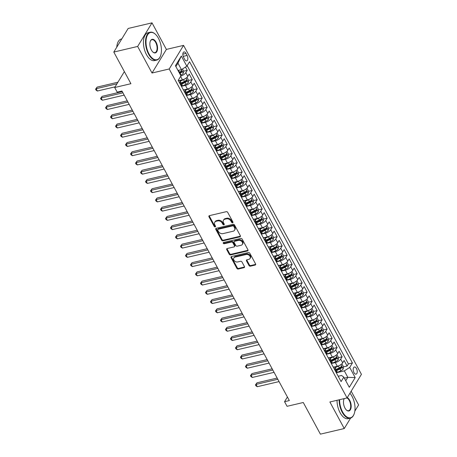 <?xml version="1.0" encoding="UTF-8"?>
<svg xmlns="http://www.w3.org/2000/svg" width="457" height="457" viewBox="0 0 457 457"><rect width="100%" height="100%" fill="white"/><g stroke="black" fill="none" stroke-linecap="round" stroke-linejoin="round"><path stroke-width="0.69" d="M232.607 222.793A0.788 0.594 -148.7 0 0 232.921 222.005L227.706 212.368A1.125 0.851 -148.7 0 0 226.284 211.682L209.42 215.647A1.125 0.851 -148.7 0 0 208.975 216.772L214.184 226.409A0.788 0.594 -148.7 0 0 215.493 226.101L214.819 224.855A3.599 2.725 -148.7 0 1 214.744 222.279A3.599 2.725 -148.7 0 1 216.247 221.245L217.652 220.92A3.599 2.725 -148.7 0 1 222.222 223.113L222.896 224.364A0.788 0.594 -148.7 0 0 224.21 224.056L223.53 222.805A3.599 2.725 -148.7 0 1 223.456 220.234A3.599 2.725 -148.7 0 1 224.958 219.2L226.364 218.869A3.599 2.725 -148.7 0 1 230.934 221.068L231.608 222.313A0.788 0.594 -148.7 0 0 232.607 222.793M356.46 368.536A3.662 1.891 76.8 0 0 354.381 367.011A3.662 1.891 76.8 0 0 353.975 372.621A3.662 1.891 76.8 0 0 356.054 374.146A3.662 1.891 76.8 0 0 356.46 368.536M248.985 265.483A1.125 0.851 -148.7 0 0 250.413 266.174L255.143 265.06A1.125 0.851 -148.7 0 0 255.589 263.935L249.802 253.229A1.125 0.851 -148.7 0 0 248.374 252.544L231.51 256.508A1.125 0.851 -148.7 0 0 231.065 257.634L236.852 268.339A1.125 0.851 -148.7 0 0 238.28 269.024L243.992 267.682A1.125 0.851 -148.7 0 0 244.444 266.551L241.964 261.97A1.125 0.851 -148.7 0 0 240.536 261.284L237.703 261.952A3.005 2.279 -148.7 0 1 234.441 260.867A3.005 2.279 -148.7 0 1 233.824 257.965A3.005 2.279 -148.7 0 1 235.081 257.097L246.18 254.492A3.005 2.279 -148.7 0 1 249.442 255.577A3.005 2.279 -148.7 0 1 250.059 258.479A3.005 2.279 -148.7 0 1 248.802 259.342L246.951 259.776A1.125 0.851 -148.7 0 0 246.506 260.907L248.985 265.483L249.373 264.849A1.125 0.851 -148.7 0 0 250.802 265.534L255.532 264.42A1.125 0.851 -148.7 0 0 255.709 264.357M137.654 46.448L152.021 73.017L166.382 49.419L152.015 22.85L137.654 46.448L113.799 52.058L130.913 83.705L114.69 87.521L117.186 92.143L121.956 91.017L289.332 400.572L284.562 401.697L287.059 406.313L303.282 402.503L320.397 434.15L344.252 428.54L350.616 418.081M152.021 73.017L169.199 68.978L347.069 397.938L329.885 401.977L344.252 428.54M239.891 236.852A1.125 0.851 -148.7 0 0 240.336 235.726L234.55 225.021A1.125 0.851 -148.7 0 0 233.121 224.336L216.264 228.3A1.125 0.851 -148.7 0 0 215.813 229.425L221.599 240.131A1.125 0.851 -148.7 0 0 223.027 240.816L239.891 236.852L240.279 236.212A1.125 0.851 -148.7 0 0 240.456 236.149M242.176 239.125L247.962 249.83A1.125 0.851 -148.7 0 1 247.517 250.956L230.654 254.92A1.125 0.851 -148.7 0 1 229.225 254.235L226.752 249.653A1.125 0.851 -148.7 0 1 227.198 248.522L234.035 246.917A1.125 0.851 -148.7 0 0 234.481 245.792L232.842 242.753A1.125 0.851 -148.7 0 0 231.413 242.067L224.29 243.741A0.788 0.594 -148.7 0 1 223.604 242.467L240.748 238.44A1.125 0.851 -148.7 0 1 242.176 239.125M354.843 411.134L358.614 404.942L351.176 391.186M113.799 52.058L128.16 28.46L152.015 22.85M339.362 367.862L340.728 367.542M343.441 366.908L347.109 366.04L344.115 360.499L342.699 362.824L340.699 359.128A4.581 1.822 151.6 0 1 335.329 362.578L331.931 363.378M331.639 361.31L334.947 359.739A3.033 1.205 -28.4 0 0 336.832 358.442L336.232 357.334A3.033 1.205 151.6 0 1 334.347 358.631L335.735 358.305M338.443 357.665L342.116 356.803L339.117 351.256L337.7 353.587L335.701 349.891A4.581 1.822 151.6 0 1 330.331 353.341L326.932 354.135M329.371 349.382L330.737 349.062M333.45 348.423L337.117 347.56L334.118 342.019L332.702 344.344L330.708 340.648A4.581 1.822 151.6 0 1 325.333 344.098L321.939 344.898M324.373 340.145L325.738 339.819M328.452 339.185L332.125 338.323L329.126 332.776L327.709 335.107L325.71 331.411A4.581 1.822 151.6 0 1 320.34 334.855L316.941 335.655M319.38 330.902L320.745 330.582M323.459 329.943L327.126 329.08L324.127 323.539L322.711 325.864L320.711 322.168A4.581 1.822 151.6 0 1 315.341 325.618L311.942 326.418M314.382 321.659L315.747 321.34M318.46 320.705L322.128 319.843L319.135 314.296L317.712 316.627L315.718 312.931A4.581 1.822 151.6 0 1 310.349 316.375L306.95 317.175M309.383 312.422L310.754 312.102M313.462 311.463L317.135 310.6L314.136 305.053L312.719 307.384L310.72 303.688A4.581 1.822 151.6 0 1 305.35 307.138L301.951 307.938M304.391 303.18L305.756 302.86M308.469 302.22L312.137 301.357L309.138 295.816L307.721 298.141L305.722 294.445A4.581 1.822 151.6 0 1 300.352 297.895L296.959 298.695M299.392 293.942L300.757 293.617M303.471 292.983L307.138 292.12L304.145 286.573L302.728 288.904L300.729 285.208A4.581 1.822 151.6 0 1 295.359 288.658L291.96 289.452M294.394 284.7L295.765 284.38M298.472 283.74L302.146 282.877L299.146 277.336L297.73 279.661L295.73 275.965A4.581 1.822 151.6 0 1 290.361 279.416L286.962 280.215M286.67 278.147L289.984 276.576A3.033 1.205 -28.4 0 0 291.863 275.28L291.263 274.171A3.033 1.205 151.6 0 1 289.384 275.468L290.766 275.137M293.48 274.503L297.147 273.64L294.148 268.093L292.731 270.424L290.738 266.728A4.581 1.822 151.6 0 1 285.368 270.173L281.969 270.972M281.678 268.905L284.985 267.339A3.033 1.205 -28.4 0 0 286.87 266.037L286.271 264.929A3.033 1.205 151.6 0 1 284.385 266.231L285.768 265.9M288.481 265.26L292.154 264.397L289.155 258.856L287.739 261.181L285.739 257.485A4.581 1.822 151.6 0 1 280.37 260.936L276.971 261.735M276.679 259.667L279.987 258.096A3.033 1.205 -28.4 0 0 281.872 256.8L281.272 255.686A3.033 1.205 151.6 0 1 279.387 256.988L280.775 256.657M283.489 256.023L287.156 255.16L284.157 249.613L282.74 251.944L280.741 248.248A4.581 1.822 151.6 0 1 275.371 251.693L271.972 252.493M271.681 250.425L274.994 248.854A3.033 1.205 -28.4 0 0 276.879 247.557L276.279 246.449A3.033 1.205 151.6 0 1 274.394 247.745L275.777 247.42M278.49 246.78L282.158 245.917L279.164 240.371L277.747 242.701L275.748 239.005A4.581 1.822 151.6 0 1 270.378 242.456L266.979 243.255M266.688 241.187L269.996 239.617A3.033 1.205 -28.4 0 0 271.881 238.314L271.281 237.206A3.033 1.205 151.6 0 1 269.396 238.508L270.784 238.177M273.492 237.537L277.165 236.675L274.166 231.133L272.749 233.458L270.75 229.762A4.581 1.822 151.6 0 1 265.38 233.213L261.981 234.013M264.42 229.26L265.785 228.934M268.499 228.3L272.166 227.437L269.167 221.891L267.751 224.221L265.751 220.525A4.581 1.822 151.6 0 1 260.381 223.976L256.988 224.77M259.422 220.017L260.787 219.697M263.5 219.057L267.168 218.195L264.175 212.654L262.758 214.979L260.758 211.283A4.581 1.822 151.6 0 1 255.389 214.733L251.99 215.533M254.429 210.78L255.794 210.454M258.502 209.82L262.175 208.958L259.176 203.411L257.759 205.741L255.76 202.045A4.581 1.822 151.6 0 1 250.39 205.49L246.991 206.29M249.431 201.537L250.796 201.217M253.509 200.577L257.177 199.715L254.178 194.174L252.761 196.499L250.767 192.803A4.581 1.822 151.6 0 1 245.398 196.253L241.999 197.053M244.432 192.294L245.797 191.974M248.511 191.34L252.184 190.478L249.185 184.931L247.768 187.256L245.769 183.56A4.581 1.822 151.6 0 1 240.399 187.01L237 187.81M239.439 183.057L240.805 182.737M243.518 182.097L247.186 181.235L244.187 175.688L242.77 178.019L240.77 174.323A4.581 1.822 151.6 0 1 235.401 177.773L232.002 178.567M234.441 173.814L235.806 173.494M238.52 172.855L242.187 171.992L239.194 166.451L237.777 168.776L235.778 165.08A4.581 1.822 151.6 0 1 230.408 168.53L227.009 169.33M229.443 164.577L230.814 164.252M233.521 163.617L237.194 162.755L234.195 157.208L232.779 159.539L230.779 155.843A4.581 1.822 151.6 0 1 225.41 159.287L222.011 160.087M224.45 155.334L225.815 155.014M228.529 154.375L232.196 153.512L229.197 147.971L227.78 150.296L225.781 146.6A4.581 1.822 151.6 0 1 220.411 150.05L217.018 150.85M216.727 148.782L220.034 147.211A3.033 1.205 -28.4 0 0 221.919 145.914L221.319 144.8A3.033 1.205 151.6 0 1 219.434 146.103L220.817 145.772M223.53 145.137L227.198 144.275L224.204 138.728L222.788 141.059L220.788 137.363A4.581 1.822 151.6 0 1 215.418 140.807L212.019 141.607M214.459 136.854L215.824 136.534M218.532 135.895L222.205 135.032L219.206 129.485L217.789 131.816L215.79 128.12A4.581 1.822 151.6 0 1 210.42 131.57L207.021 132.37M206.73 130.302L210.043 128.731A3.033 1.205 -28.4 0 0 211.922 127.429L211.323 126.321A3.033 1.205 151.6 0 1 209.443 127.623L210.826 127.292M213.539 126.652L217.206 125.789L214.207 120.248L212.791 122.573L210.797 118.877A4.581 1.822 151.6 0 1 205.427 122.327L202.028 123.127M204.462 118.374L205.827 118.049M208.541 117.415L212.214 116.552L209.215 111.005L207.798 113.336L205.799 109.64A4.581 1.822 151.6 0 1 200.429 113.09L197.03 113.884M199.469 109.132L200.834 108.812M203.548 108.172L207.215 107.309L204.216 101.768L202.799 104.093L200.8 100.397A4.581 1.822 151.6 0 1 195.43 103.848L192.031 104.647M194.471 99.894L195.836 99.569M198.549 98.935L202.217 98.072L199.223 92.525L197.807 94.856L195.807 91.16A4.581 1.822 151.6 0 1 190.438 94.605L187.039 95.404M189.472 90.652L190.843 90.332M193.551 89.692L197.224 88.829L194.225 83.288L192.808 85.613L190.809 81.917A4.581 1.822 151.6 0 1 185.439 85.368L182.04 86.167M184.479 81.409L185.845 81.089M188.558 80.455L192.226 79.592L189.227 74.045L187.81 76.376A4.581 1.822 151.6 0 1 182.44 79.821L179.19 80.586M342.699 362.824A4.581 1.822 -28.4 0 1 337.329 366.274L334.078 367.04M337.7 353.587A4.581 1.822 -28.4 0 1 332.33 357.037L329.08 357.797M332.702 344.344A4.581 1.822 -28.4 0 1 327.332 347.794L324.082 348.56M327.709 335.107A4.581 1.822 -28.4 0 1 322.339 338.551L319.089 339.317M322.711 325.864A4.581 1.822 -28.4 0 1 317.341 329.314L314.09 330.08M317.712 316.627A4.581 1.822 -28.4 0 1 312.342 320.071L309.092 320.837M312.719 307.384A4.581 1.822 -28.4 0 1 307.35 310.834L304.099 311.6M307.721 298.141A4.581 1.822 -28.4 0 1 302.351 301.591L299.101 302.357M302.728 288.904A4.581 1.822 -28.4 0 1 297.358 292.354L294.108 293.114M297.73 279.661A4.581 1.822 -28.4 0 1 292.36 283.112L289.11 283.877M292.731 270.424A4.581 1.822 -28.4 0 1 287.362 273.869L284.111 274.634M287.739 261.181A4.581 1.822 -28.4 0 1 282.369 264.632L279.118 265.397M282.74 251.944A4.581 1.822 -28.4 0 1 277.37 255.389L274.12 256.154M277.747 242.701A4.581 1.822 -28.4 0 1 272.378 246.152L269.122 246.911M272.749 233.458A4.581 1.822 -28.4 0 1 267.379 236.909L264.129 237.674M267.751 224.221A4.581 1.822 -28.4 0 1 262.381 227.672L259.13 228.431M262.758 214.979A4.581 1.822 -28.4 0 1 257.388 218.429L254.138 219.194M257.759 205.741A4.581 1.822 -28.4 0 1 252.39 209.186L249.139 209.952M252.761 196.499A4.581 1.822 -28.4 0 1 247.391 199.949L244.141 200.714M247.768 187.256A4.581 1.822 -28.4 0 1 242.399 190.706L239.148 191.472M242.77 178.019A4.581 1.822 -28.4 0 1 237.4 181.469L234.15 182.229M237.777 168.776A4.581 1.822 -28.4 0 1 232.407 172.226L229.157 172.992M232.779 159.539A4.581 1.822 -28.4 0 1 227.409 162.983L224.159 163.749M227.78 150.296A4.581 1.822 -28.4 0 1 222.41 153.746L219.16 154.512M222.788 141.059A4.581 1.822 -28.4 0 1 217.418 144.503L214.167 145.269M217.789 131.816A4.581 1.822 -28.4 0 1 212.419 135.266L209.169 136.032M212.791 122.573A4.581 1.822 -28.4 0 1 207.421 126.023L204.17 126.789M207.798 113.336A4.581 1.822 -28.4 0 1 202.428 116.786L199.178 117.546M202.799 104.093A4.581 1.822 -28.4 0 1 197.43 107.544L194.179 108.309M197.807 94.856A4.581 1.822 -28.4 0 1 192.437 98.301L189.187 99.066M192.808 85.613A4.581 1.822 -28.4 0 1 187.439 89.064L184.188 89.829M183.594 57.365L184.691 59.399A3.547 1.834 76.8 0 0 186.707 60.878A3.547 1.834 76.8 0 0 187.096 55.446L185.999 53.412A3.547 1.834 76.8 0 0 183.982 51.932A3.547 1.834 76.8 0 0 183.594 57.365M169.199 68.978L183.56 45.38L361.43 374.334L347.069 397.938M347.109 366.04L348.411 363.903L352.421 362.961L189.541 61.724L186.822 66.191L181.452 69.641L177.984 70.452M352.421 362.961L349.702 367.428L355.198 377.591L349.297 387.29L343.801 377.122L341.088 381.589L178.207 80.352L180.926 75.885L175.431 65.722L181.326 56.028L186.822 66.191M178.339 80.598A4.581 1.822 151.6 0 1 180.127 81.089L182.126 84.785A4.581 1.822 151.6 0 1 181.915 86.07L181.589 86.602M180.127 81.089A4.581 1.822 151.6 0 1 179.915 82.374L179.59 82.906M336.472 373.055L336.798 372.524A4.581 1.822 -28.4 0 0 337.009 371.238L335.01 367.542A4.581 1.822 151.6 0 1 334.798 368.828L334.473 369.359M331.474 363.818L331.799 363.281A4.581 1.822 -28.4 0 0 332.011 362.001L330.011 358.305A4.581 1.822 151.6 0 1 329.8 359.585L329.474 360.122M326.481 354.575L326.806 354.044A4.581 1.822 -28.4 0 0 327.018 352.758L325.018 349.062A4.581 1.822 151.6 0 1 324.807 350.342L324.481 350.879M321.482 345.332L321.808 344.801A4.581 1.822 -28.4 0 0 322.019 343.521L320.02 339.825A4.581 1.822 151.6 0 1 319.809 341.105L319.483 341.636M316.484 336.095L316.81 335.558A4.581 1.822 -28.4 0 0 317.021 334.278L315.027 330.582A4.581 1.822 151.6 0 1 314.81 331.862L314.49 332.399M311.491 326.852L311.817 326.321A4.581 1.822 -28.4 0 0 312.028 325.041L310.029 321.345A4.581 1.822 151.6 0 1 309.817 322.625L309.492 323.156M306.493 317.615L306.818 317.078A4.581 1.822 -28.4 0 0 307.03 315.798L305.03 312.102A4.581 1.822 151.6 0 1 304.819 313.382L304.493 313.919M301.5 308.372L301.82 307.841A4.581 1.822 -28.4 0 0 302.031 306.556L300.038 302.86A4.581 1.822 151.6 0 1 299.826 304.145L299.501 304.676M296.502 299.129L296.827 298.598A4.581 1.822 -28.4 0 0 297.039 297.318L295.039 293.623A4.581 1.822 151.6 0 1 294.828 294.902L294.502 295.433M291.503 289.892L291.829 289.355A4.581 1.822 -28.4 0 0 292.04 288.076L290.041 284.38A4.581 1.822 151.6 0 1 289.829 285.659L289.51 286.196M286.51 280.649L286.836 280.118A4.581 1.822 -28.4 0 0 287.047 278.839L285.048 275.143A4.581 1.822 151.6 0 1 284.837 276.422L284.511 276.953M281.512 271.412L281.838 270.875A4.581 1.822 -28.4 0 0 282.049 269.596L280.05 265.9A4.581 1.822 151.6 0 1 279.838 267.179L279.513 267.716M276.519 262.169L276.839 261.638A4.581 1.822 -28.4 0 0 277.051 260.353L275.057 256.657A4.581 1.822 151.6 0 1 274.846 257.942L274.52 258.473M271.521 252.932L271.846 252.395A4.581 1.822 -28.4 0 0 272.058 251.116L270.058 247.42A4.581 1.822 151.6 0 1 269.847 248.699L269.521 249.236M266.522 243.69L266.848 243.158A4.581 1.822 -28.4 0 0 267.059 241.873L265.06 238.177A4.581 1.822 151.6 0 1 264.849 239.462L264.523 239.994M261.53 234.447L261.855 233.915A4.581 1.822 -28.4 0 0 262.067 232.636L260.067 228.94A4.581 1.822 151.6 0 1 259.856 230.219L259.53 230.751M256.531 225.21L256.857 224.673A4.581 1.822 -28.4 0 0 257.068 223.393L255.069 219.697A4.581 1.822 151.6 0 1 254.857 220.977L254.532 221.514M251.533 215.967L251.858 215.436A4.581 1.822 -28.4 0 0 252.07 214.156L250.07 210.46A4.581 1.822 151.6 0 1 249.859 211.74L249.539 212.271M246.54 206.73L246.866 206.193A4.581 1.822 -28.4 0 0 247.077 204.913L245.078 201.217A4.581 1.822 151.6 0 1 244.866 202.497L244.541 203.034M241.542 197.487L241.867 196.956A4.581 1.822 -28.4 0 0 242.079 195.67L240.079 191.974A4.581 1.822 151.6 0 1 239.868 193.26L239.542 193.791M236.549 188.25L236.869 187.713A4.581 1.822 -28.4 0 0 237.08 186.433L235.087 182.737A4.581 1.822 151.6 0 1 234.875 184.017L234.55 184.554M231.55 179.007L231.876 178.476A4.581 1.822 -28.4 0 0 232.087 177.19L230.088 173.494A4.581 1.822 151.6 0 1 229.877 174.774L229.551 175.311M226.552 169.764L226.878 169.233A4.581 1.822 -28.4 0 0 227.089 167.953L225.09 164.257A4.581 1.822 151.6 0 1 224.878 165.537L224.553 166.068M221.559 160.527L221.885 159.99A4.581 1.822 -28.4 0 0 222.096 158.71L220.097 155.014A4.581 1.822 151.6 0 1 219.886 156.294L219.56 156.831M216.561 151.284L216.886 150.753A4.581 1.822 -28.4 0 0 217.098 149.473L215.098 145.777A4.581 1.822 151.6 0 1 214.887 147.057L214.562 147.588M211.562 142.047L211.888 141.51A4.581 1.822 -28.4 0 0 212.099 140.23L210.1 136.534A4.581 1.822 151.6 0 1 209.889 137.814L209.569 138.351M206.57 132.804L206.895 132.273A4.581 1.822 -28.4 0 0 207.107 130.988L205.107 127.292A4.581 1.822 151.6 0 1 204.896 128.577L204.57 129.108M201.571 123.561L201.897 123.03A4.581 1.822 -28.4 0 0 202.108 121.751L200.109 118.055A4.581 1.822 151.6 0 1 199.898 119.334L199.572 119.865M196.579 114.324L196.898 113.787A4.581 1.822 -28.4 0 0 197.11 112.508L195.116 108.812A4.581 1.822 151.6 0 1 194.905 110.091L194.579 110.628M191.58 105.081L191.906 104.55A4.581 1.822 -28.4 0 0 192.117 103.271L190.118 99.575A4.581 1.822 151.6 0 1 189.906 100.854L189.581 101.385M186.582 95.844L186.907 95.307A4.581 1.822 -28.4 0 0 187.119 94.028L185.119 90.332A4.581 1.822 151.6 0 1 184.908 91.611L184.582 92.148M183.56 71.212L187.227 70.349L185.81 72.68A4.581 1.822 151.6 0 1 180.841 76.022M192.226 79.592L190.809 81.917M197.224 88.829L195.807 91.16M202.217 98.072L200.8 100.397M207.215 107.309L205.799 109.64M212.214 116.552L210.797 118.877M217.206 125.789L215.79 128.12M222.205 135.032L220.788 137.363M227.198 144.275L225.781 146.6M232.196 153.512L230.779 155.843M237.194 162.755L235.778 165.08M242.187 171.992L240.77 174.323M247.186 181.235L245.769 183.56M252.184 190.478L250.767 192.803M257.177 199.715L255.76 202.045M262.175 208.958L260.758 211.283M267.168 218.195L265.751 220.525M272.166 227.437L270.75 229.762M277.165 236.675L275.748 239.005M282.158 245.917L280.741 248.248M287.156 255.16L285.739 257.485M292.154 264.397L290.738 266.728M297.147 273.64L295.73 275.965M302.146 282.877L300.729 285.208M307.138 292.12L305.722 294.445M312.137 301.357L310.72 303.688M317.135 310.6L315.718 312.931M322.128 319.843L320.711 322.168M327.126 329.08L325.71 331.411M332.125 338.323L330.708 340.648M337.117 347.56L335.701 349.891M342.116 356.803L340.699 359.128M348.411 363.903L187.147 65.659M187.227 70.349L185.456 67.07M344.361 378.162L347.828 377.345L344.332 370.878L336.929 372.621M181.452 69.641L177.956 63.169L175.888 66.573M166.382 49.419L183.56 45.38M287.407 397.013L284.562 401.697M124.367 71.612L114.69 87.521M345.76 380.744L347.828 377.345L355.198 377.591M338.203 376.254L341.539 375.471L343.801 377.122M179.481 72.172L180.846 71.852M183.337 89.835A4.581 1.822 151.6 0 1 185.119 90.332M188.33 99.078A4.581 1.822 151.6 0 1 190.118 99.575M193.328 108.315A4.581 1.822 151.6 0 1 195.116 108.812M198.327 117.558A4.581 1.822 151.6 0 1 200.109 118.055M203.319 126.795A4.581 1.822 151.6 0 1 205.107 127.292M208.318 136.037A4.581 1.822 151.6 0 1 210.1 136.534M213.31 145.28A4.581 1.822 151.6 0 1 215.098 145.777M218.309 154.517A4.581 1.822 151.6 0 1 220.097 155.014M223.307 163.76A4.581 1.822 151.6 0 1 225.09 164.257M228.3 172.997A4.581 1.822 151.6 0 1 230.088 173.494M233.298 182.24A4.581 1.822 151.6 0 1 235.087 182.737M238.297 191.483A4.581 1.822 151.6 0 1 240.079 191.974M243.29 200.72A4.581 1.822 151.6 0 1 245.078 201.217M248.288 209.963A4.581 1.822 151.6 0 1 250.07 210.46M253.281 219.2A4.581 1.822 151.6 0 1 255.069 219.697M258.279 228.443A4.581 1.822 151.6 0 1 260.067 228.94M263.278 237.68A4.581 1.822 151.6 0 1 265.06 238.177M268.27 246.923A4.581 1.822 151.6 0 1 270.058 247.42M273.269 256.166A4.581 1.822 151.6 0 1 275.057 256.657M278.267 265.403A4.581 1.822 151.6 0 1 280.05 265.9M283.26 274.646A4.581 1.822 151.6 0 1 285.048 275.143M288.258 283.883A4.581 1.822 151.6 0 1 290.041 284.38M293.251 293.126A4.581 1.822 151.6 0 1 295.039 293.623M298.25 302.363A4.581 1.822 151.6 0 1 300.038 302.86M303.248 311.605A4.581 1.822 151.6 0 1 305.03 312.102M308.241 320.848A4.581 1.822 151.6 0 1 310.029 321.345M313.239 330.085A4.581 1.822 151.6 0 1 315.027 330.582M318.238 339.328A4.581 1.822 151.6 0 1 320.02 339.825M323.23 348.565A4.581 1.822 151.6 0 1 325.018 349.062M328.229 357.808A4.581 1.822 151.6 0 1 330.011 358.305M333.222 367.051A4.581 1.822 151.6 0 1 335.01 367.542M344.332 370.878L349.702 367.428M177.956 63.169L181.326 56.028M232.979 222.159A0.788 0.594 -148.7 0 1 231.996 221.674L231.322 220.428A3.599 2.725 -148.7 0 0 226.752 218.229L226.364 218.869M223.456 220.234L223.844 219.594A3.599 2.725 -148.7 0 1 225.347 218.56L226.752 218.229M214.744 222.279L215.133 221.645A3.599 2.725 -148.7 0 1 216.635 220.611L218.04 220.28A3.599 2.725 -148.7 0 1 222.61 222.479L223.284 223.724A0.788 0.594 -148.7 0 0 224.267 224.21M209.243 215.71A1.125 0.851 -148.7 0 0 209.363 216.132L214.573 225.769A0.788 0.594 -148.7 0 0 215.555 226.255M216.081 228.363A1.125 0.851 -148.7 0 0 216.201 228.786L221.988 239.491A1.125 0.851 -148.7 0 0 223.416 240.176L240.279 236.212M233.778 226.329A0.788 0.594 -148.7 0 0 232.779 225.849L217.978 229.328A0.788 0.594 -148.7 0 0 217.663 230.117L218.377 231.431A3.599 2.725 -148.7 0 0 222.942 233.63L233.059 231.248A3.599 2.725 -148.7 0 0 234.561 230.219A3.599 2.725 -148.7 0 0 234.487 227.643L233.778 226.329L234.167 225.689A0.788 0.594 -148.7 0 0 233.167 225.21L232.779 225.849M217.652 229.551L218.035 228.917A0.788 0.594 -148.7 0 1 218.366 228.689L233.167 225.21M234.561 230.219L234.949 229.58A3.599 2.725 -148.7 0 0 234.875 227.003L234.487 227.643M234.167 225.689L234.875 227.003M227.02 248.585A1.125 0.851 -148.7 0 0 227.14 249.014L229.614 253.595A1.125 0.851 -148.7 0 0 231.042 254.281L247.905 250.316A1.125 0.851 -148.7 0 0 248.082 250.253M234.504 246.597L234.892 245.957A1.125 0.851 -148.7 0 0 234.869 245.152L233.224 242.113A1.125 0.851 -148.7 0 0 231.802 241.427L224.678 243.101L224.29 243.741M223.622 242.467A0.788 0.594 -148.7 0 0 224.678 243.101M241.13 245.249A3.005 2.279 -148.7 0 0 242.387 244.386A3.005 2.279 -148.7 0 0 241.77 241.485A3.005 2.279 -148.7 0 0 238.508 240.399L234.595 241.313A1.125 0.851 -148.7 0 0 234.15 242.444L235.795 245.483A1.125 0.851 -148.7 0 0 237.223 246.169L241.13 245.249M242.387 244.386L242.776 243.747A3.005 2.279 -148.7 0 0 242.159 240.845A3.005 2.279 -148.7 0 0 238.897 239.759L238.508 240.399M234.127 241.639L234.515 240.999A1.125 0.851 -148.7 0 1 234.984 240.679L238.897 239.759M246.774 259.839A1.125 0.851 -148.7 0 0 246.894 260.267L249.373 264.849M250.059 258.479L250.447 257.839A3.005 2.279 -148.7 0 0 249.83 254.937A3.005 2.279 -148.7 0 0 246.569 253.852L246.18 254.492M233.824 257.965L234.213 257.325A3.005 2.279 -148.7 0 1 235.469 256.463L246.569 253.852M231.333 256.571A1.125 0.851 -148.7 0 0 231.453 256.994L237.24 267.699A1.125 0.851 -148.7 0 0 238.668 268.385L244.381 267.042A1.125 0.851 -148.7 0 0 244.564 266.979M178.858 70.252A3.033 1.205 151.6 0 1 178.516 70.424L178.081 70.629M182.474 68.984L183.583 71.041L183.303 73.24A3.033 1.205 151.6 0 1 181.012 75.045L180.578 75.251M117.912 82.22L97.118 87.11L96.147 88.704L97.398 91.012L115.095 86.853M179.63 73.491L180.064 73.286A3.033 1.205 -28.4 0 0 181.949 71.989L181.349 70.881A3.033 1.205 151.6 0 1 179.464 72.177L179.03 72.383M181.949 71.989L180.572 72.309A1.548 0.617 151.6 0 1 179.955 72.68L179.344 72.966M116.946 83.814L96.147 88.704L95.57 89.206L97.118 87.11M97.398 91.012L96.073 90.132L95.57 89.206M158.453 38.319A13.967 7.215 76.8 0 0 155.409 34.264A13.967 7.215 76.8 0 0 146.737 36.794A13.967 7.215 76.8 0 0 148.982 53.886A13.967 7.215 76.8 0 0 160.504 55.948A13.967 7.215 76.8 0 0 158.453 38.319M160.447 56.102A14.31 7.392 -103.2 0 1 160.39 56.257A14.31 7.392 -103.2 0 1 156.705 60.101A14.31 7.392 -103.2 0 1 148.582 54.143A14.31 7.392 -103.2 0 1 150.159 32.236A14.31 7.392 -103.2 0 1 155.163 34.035A14.31 7.392 -103.2 0 1 155.289 34.149M156.088 42.21A6.986 3.61 -103.2 0 1 157.208 50.756A6.986 3.61 -103.2 0 1 152.872 52.024A6.986 3.61 -103.2 0 1 151.353 49.99A6.986 3.61 -103.2 0 1 150.324 41.176A6.986 3.61 -103.2 0 1 156.088 42.21M152.752 51.904A6.644 3.433 76.8 0 0 154.952 52.635A6.644 3.433 76.8 0 0 155.683 42.467A6.644 3.433 76.8 0 0 151.913 39.702A6.644 3.433 76.8 0 0 150.267 41.336M116.758 47.197A14.31 7.392 -103.2 0 1 121.334 39.011L121.808 38.902M156.705 60.101L154.609 60.592A14.31 7.392 -103.2 0 1 146.48 54.634A14.31 7.392 -103.2 0 1 148.057 32.733L150.159 32.236M339.608 399.692A13.967 7.215 76.8 0 0 342.59 411.951A13.967 7.215 76.8 0 0 354.112 414.013A13.967 7.215 76.8 0 0 352.061 396.385A13.967 7.215 76.8 0 0 349.919 393.254M354.055 414.168A14.31 7.392 -103.2 0 1 353.992 414.322A14.31 7.392 -103.2 0 1 350.313 418.166A14.31 7.392 -103.2 0 1 342.184 412.208A14.31 7.392 -103.2 0 1 339.128 399.801M347.269 397.607A6.986 3.61 -103.2 0 1 349.691 400.275A6.986 3.61 -103.2 0 1 350.816 408.821A6.986 3.61 -103.2 0 1 346.48 410.089A6.986 3.61 -103.2 0 1 344.955 408.061A6.986 3.61 -103.2 0 1 343.927 399.247A6.986 3.61 -103.2 0 1 344.235 398.601M346.355 409.969A6.644 3.433 76.8 0 0 348.56 410.7A6.644 3.433 76.8 0 0 349.291 400.538A6.644 3.433 76.8 0 0 346.926 397.967M350.313 418.166L348.211 418.663A14.31 7.392 -103.2 0 1 340.088 412.7A14.31 7.392 -103.2 0 1 337.032 400.298M344.344 398.578A6.644 3.433 76.8 0 0 343.87 399.401M184.702 78.958A3.033 1.205 151.6 0 1 183.508 79.667L180.201 81.232M181.138 80.129L179.795 80.769M186.742 77.587L187.079 77.507L188.581 80.278L188.301 82.477A3.033 1.205 151.6 0 1 186.01 84.282L181.777 86.293M187.079 77.507L186.719 77.604M122.276 91.606L102.117 96.347L101.146 97.941L102.391 100.254L124.178 95.13M181.749 84.099L185.062 82.528A3.033 1.205 -28.4 0 0 186.942 81.232L186.342 80.118A3.033 1.205 151.6 0 1 184.462 81.42L181.149 82.991M186.942 81.232L185.571 81.552A1.548 0.617 151.6 0 1 184.954 81.917L181.469 83.574M122.933 92.822L101.146 97.941L100.569 98.449L102.117 96.347M102.391 100.254L101.071 99.375L100.569 98.449M189.695 88.201A3.033 1.205 151.6 0 1 188.507 88.904L185.199 90.475M186.136 89.372L184.788 90.006M191.734 86.824L192.077 86.744L193.574 89.521L193.3 91.72A3.033 1.205 151.6 0 1 191.003 93.525L186.77 95.53M192.077 86.744L191.712 86.847M127.269 100.848L107.109 105.59L106.138 107.184L107.389 109.491L129.177 104.373M186.747 93.337L190.055 91.771A3.033 1.205 -28.4 0 0 191.94 90.469L191.34 89.361A3.033 1.205 151.6 0 1 189.455 90.663L186.148 92.228M191.94 90.469L190.569 90.794A1.548 0.617 151.6 0 1 189.952 91.16L186.462 92.811M127.926 102.06L106.138 107.184L105.567 107.686L107.109 105.59M107.389 109.491L106.064 108.612L105.567 107.686M194.693 97.438A3.033 1.205 151.6 0 1 193.505 98.146L190.192 99.712M191.129 98.609L189.786 99.249M196.733 96.067L197.07 95.987L198.572 98.758L198.292 100.957A3.033 1.205 151.6 0 1 196.002 102.768L191.769 104.773M197.07 95.987L196.71 96.09M132.267 110.091L112.108 114.827L111.137 116.421L112.388 118.734L134.169 113.61M191.746 102.579L195.053 101.008A3.033 1.205 -28.4 0 0 196.938 99.712L196.339 98.603A3.033 1.205 151.6 0 1 194.453 99.9L191.146 101.471M196.938 99.712L195.562 100.032A1.548 0.617 151.6 0 1 194.945 100.397L191.46 102.054M132.924 111.302L111.137 116.421L110.56 116.929L112.108 114.827M112.388 118.734L111.062 117.855L110.56 116.929M199.692 106.681A3.033 1.205 151.6 0 1 198.498 107.384L195.19 108.955M196.127 107.852L194.779 108.486M201.731 105.31L202.068 105.23L203.565 108.001L203.291 110.2A3.033 1.205 151.6 0 1 201 112.005L196.767 114.01M202.068 105.23L201.708 105.327M137.266 119.328L117.101 124.07L116.135 125.664L117.38 127.971L139.168 122.853M196.738 111.816L200.046 110.251A3.033 1.205 -28.4 0 0 201.931 108.949L201.331 107.841A3.033 1.205 151.6 0 1 199.446 109.143L196.139 110.708M201.931 108.949L200.56 109.274A1.548 0.617 151.6 0 1 199.943 109.64L196.453 111.291M137.917 120.539L116.135 125.664L115.558 126.172L117.101 124.07M117.38 127.971L116.055 127.092L115.558 126.172M204.685 115.918A3.033 1.205 151.6 0 1 203.496 116.626L200.189 118.197M201.126 117.089L199.778 117.729M206.724 114.547L207.067 114.467L208.563 117.243L208.289 119.443A3.033 1.205 151.6 0 1 205.993 121.248L201.76 123.253M207.067 114.467L206.701 114.57M142.258 128.571L122.099 133.307L121.128 134.906L122.379 137.214L144.166 132.09M201.737 121.059L205.044 119.488A3.033 1.205 -28.4 0 0 206.93 118.192L206.33 117.083A3.033 1.205 151.6 0 1 204.445 118.38L201.137 119.951M206.93 118.192L205.553 118.512A1.548 0.617 151.6 0 1 204.936 118.883L201.451 120.534M142.915 129.782L121.128 134.906L120.557 135.409L122.099 133.307M122.379 137.214L121.054 136.335L120.557 135.409M209.683 125.161A3.033 1.205 151.6 0 1 208.495 125.864L205.182 127.434M206.118 126.332L204.776 126.972M211.722 123.79L212.059 123.71L213.562 126.48L213.282 128.68A3.033 1.205 151.6 0 1 210.991 130.485L206.758 132.496M212.059 123.71L211.7 123.807M147.257 137.808L127.097 142.55L126.126 144.144L127.372 146.457L149.159 141.333M208.495 125.864L209.443 127.623L206.13 129.188M211.922 127.429L210.551 127.754A1.548 0.617 151.6 0 1 209.934 128.12L206.45 129.777M147.914 139.025L126.126 144.144L125.549 144.652L127.097 142.55M127.372 146.457L126.052 145.577L125.549 144.652M214.676 134.404A3.033 1.205 151.6 0 1 213.488 135.106L210.18 136.677M211.117 135.569L209.769 136.209M216.721 133.027L217.058 132.947L218.555 135.723L218.28 137.923A3.033 1.205 151.6 0 1 215.984 139.728L211.757 141.733M217.058 132.947L216.698 133.05M152.255 147.051L132.09 151.793L131.119 153.386L132.37 155.694L154.158 150.576M211.728 139.539L215.036 137.974A3.033 1.205 -28.4 0 0 216.921 136.672L216.321 135.563A3.033 1.205 151.6 0 1 214.436 136.86L211.128 138.431M216.921 136.672L215.55 136.997A1.548 0.617 151.6 0 1 214.933 137.363L211.442 139.014M152.906 148.262L131.119 153.386L130.548 153.889L132.09 151.793M132.37 155.694L131.045 154.814L130.548 153.889M219.674 143.641A3.033 1.205 151.6 0 1 218.486 144.349L215.173 145.914M216.11 144.812L214.767 145.452M221.714 142.27L222.056 142.19L223.553 144.96L223.273 147.16A3.033 1.205 151.6 0 1 220.982 148.965L216.749 150.976M222.056 142.19L221.691 142.287M157.248 156.288L137.089 161.03L136.117 162.623L137.368 164.937L159.156 159.813M218.486 144.349L219.434 146.103L216.127 147.674M221.919 145.914L220.542 146.234A1.548 0.617 151.6 0 1 219.926 146.6L216.441 148.257M157.905 157.505L136.117 162.623L135.54 163.132L137.089 161.03M137.368 164.937L136.043 164.057L135.54 163.132M224.673 152.884A3.033 1.205 151.6 0 1 223.479 153.586L220.171 155.157M221.108 154.055L219.766 154.689M226.712 151.507L227.049 151.433L228.551 154.203L228.272 156.403A3.033 1.205 151.6 0 1 225.981 158.208L221.748 160.213M227.049 151.433L226.689 151.53M162.246 165.531L142.087 170.272L141.116 171.866L142.361 174.174L164.149 169.056M221.719 158.019L225.033 156.454A3.033 1.205 -28.4 0 0 226.912 155.152L226.312 154.043A3.033 1.205 151.6 0 1 224.433 155.346L221.119 156.911M226.912 155.152L225.541 155.477A1.548 0.617 151.6 0 1 224.924 155.843L221.434 157.494M162.903 166.742L141.116 171.866L140.539 172.375L142.087 170.272M142.361 174.174L141.036 173.294L140.539 172.375M229.665 162.121A3.033 1.205 151.6 0 1 228.477 162.829L225.17 164.394M226.106 163.292L224.758 163.932M231.705 160.75L232.047 160.67L233.544 163.44L233.27 165.64A3.033 1.205 151.6 0 1 230.974 167.451L226.741 169.456M232.047 160.67L231.682 160.773M167.239 174.774L147.08 179.51L146.109 181.103L147.36 183.417L169.147 178.293M226.718 167.262L230.025 165.691A3.033 1.205 -28.4 0 0 231.91 164.394L231.311 163.286A3.033 1.205 151.6 0 1 229.425 164.583L226.118 166.154M231.91 164.394L230.539 164.714A1.548 0.617 151.6 0 1 229.922 165.08L226.432 166.736M167.896 175.985L146.109 181.103L145.537 181.612L147.08 179.51M147.36 183.417L146.034 182.537L145.537 181.612M234.664 171.364A3.033 1.205 151.6 0 1 233.476 172.066L230.162 173.637M231.099 172.535L229.757 173.169M236.703 169.993L237.04 169.913L238.543 172.683L238.263 174.882A3.033 1.205 151.6 0 1 235.972 176.688L231.739 178.693M237.04 169.913L236.68 170.01M172.238 184.011L152.078 188.752L151.107 190.346L152.358 192.654L174.14 187.536M231.71 176.499L235.024 174.934A3.033 1.205 -28.4 0 0 236.909 173.631L236.309 172.523A3.033 1.205 151.6 0 1 234.424 173.826L231.116 175.391M236.909 173.631L235.532 173.957A1.548 0.617 151.6 0 1 234.915 174.323L231.431 175.974M172.895 185.222L151.107 190.346L150.53 190.855L152.078 188.752M152.358 192.654L151.033 191.774L150.53 190.855M239.662 180.606A3.033 1.205 151.6 0 1 238.468 181.309L235.161 182.88M236.098 181.772L234.749 182.412M241.702 179.23L242.039 179.15L243.535 181.926L243.261 184.125A3.033 1.205 151.6 0 1 240.97 185.93L236.737 187.936M242.039 179.15L241.679 179.253M177.236 193.254L157.071 197.995L156.105 199.589L157.351 201.897L179.138 196.773M236.709 185.742L240.016 184.171A3.033 1.205 -28.4 0 0 241.902 182.874L241.302 181.766A3.033 1.205 151.6 0 1 239.417 183.063L236.109 184.634M241.902 182.874L240.531 183.194A1.548 0.617 151.6 0 1 239.914 183.565L236.423 185.216M177.887 194.465L156.105 199.589L155.529 200.092L157.071 197.995M157.351 201.897L156.026 201.017L155.529 200.092M244.655 189.844A3.033 1.205 151.6 0 1 243.467 190.552L240.159 192.117M241.096 191.015L239.748 191.654M246.694 188.473L247.037 188.393L248.534 191.163L248.254 193.362A3.033 1.205 151.6 0 1 245.963 195.168L241.73 197.178M247.037 188.393L246.671 188.49M182.229 202.491L162.069 207.232L161.098 208.826L162.349 211.14L184.137 206.016M241.707 194.985L245.015 193.414A3.033 1.205 -28.4 0 0 246.9 192.111L246.3 191.003A3.033 1.205 151.6 0 1 244.415 192.306L241.107 193.877M246.9 192.111L245.523 192.437A1.548 0.617 151.6 0 1 244.906 192.803L241.422 194.459M182.886 203.708L161.098 208.826L160.527 209.335L162.069 207.232M162.349 211.14L161.024 210.26L160.527 209.335M249.653 199.086A3.033 1.205 151.6 0 1 248.465 199.789L245.152 201.36M246.089 200.252L244.746 200.891M251.693 197.71L252.03 197.63L253.532 200.406L253.252 202.605A3.033 1.205 151.6 0 1 250.962 204.41L246.729 206.415M252.03 197.63L251.67 197.732M187.227 211.734L167.068 216.475L166.097 218.069L167.342 220.377L189.129 215.258M246.7 204.222L250.013 202.657A3.033 1.205 -28.4 0 0 251.893 201.354L251.293 200.246A3.033 1.205 151.6 0 1 249.413 201.543L246.1 203.114M251.893 201.354L250.522 201.68A1.548 0.617 151.6 0 1 249.905 202.045L246.42 203.696M187.884 212.945L166.097 218.069L165.52 218.572L167.068 216.475M167.342 220.377L166.022 219.497L165.52 218.572M254.646 208.323A3.033 1.205 151.6 0 1 253.458 209.032L250.15 210.597M251.087 209.495L249.739 210.134M256.691 206.952L257.028 206.872L258.525 209.643L258.251 211.842A3.033 1.205 151.6 0 1 255.954 213.648L251.727 215.658M257.028 206.872L256.668 206.97M192.226 220.977L172.06 225.712L171.089 227.306L172.34 229.62L194.128 224.496M251.698 213.465L255.006 211.894A3.033 1.205 -28.4 0 0 256.891 210.597L256.291 209.489A3.033 1.205 151.6 0 1 254.406 210.786L251.099 212.356M256.891 210.597L255.52 210.917A1.548 0.617 151.6 0 1 254.903 211.283L251.413 212.939M192.877 222.188L171.089 227.306L170.518 227.815L172.06 225.712M172.34 229.62L171.015 228.74L170.518 227.815M259.645 217.566A3.033 1.205 151.6 0 1 258.456 218.269L255.143 219.84M256.08 218.737L254.738 219.371M261.684 216.195L262.021 216.115L263.523 218.886L263.243 221.085A3.033 1.205 151.6 0 1 260.953 222.89L256.72 224.895M262.021 216.115L261.661 216.212M197.218 230.214L177.059 234.955L176.088 236.549L177.339 238.857L199.126 233.738M256.697 222.702L260.004 221.137A3.033 1.205 -28.4 0 0 261.89 219.834L261.29 218.726A3.033 1.205 151.6 0 1 259.405 220.028L256.097 221.594M261.89 219.834L260.513 220.16A1.548 0.617 151.6 0 1 259.896 220.525L256.411 222.176M197.875 231.425L176.088 236.549L175.511 237.057L177.059 234.955M177.339 238.857L176.014 237.977L175.511 237.057M264.643 226.803A3.033 1.205 151.6 0 1 263.449 227.512L260.142 229.083M261.078 227.974L259.73 228.614M266.682 225.432L267.019 225.352L268.516 228.123L268.242 230.328A3.033 1.205 151.6 0 1 265.951 232.133L261.718 234.138M267.019 225.352L266.66 225.455M202.217 239.457L182.052 244.192L181.086 245.792L182.332 248.1L204.119 242.975M261.69 231.945L265.003 230.374A3.033 1.205 -28.4 0 0 266.882 229.077L266.282 227.969A3.033 1.205 151.6 0 1 264.403 229.265L261.09 230.836M266.882 229.077L265.511 229.397A1.548 0.617 151.6 0 1 264.894 229.768L261.404 231.419M202.874 240.668L181.086 245.792L180.509 246.294L182.052 244.192M182.332 248.1L181.006 247.22L180.509 246.294M269.636 236.046A3.033 1.205 151.6 0 1 268.448 236.749L265.14 238.32M266.077 237.217L264.729 237.851M271.675 234.675L272.018 234.595L273.514 237.366L273.24 239.565A3.033 1.205 151.6 0 1 270.944 241.37L266.711 243.375M272.018 234.595L271.652 234.692M207.21 248.694L187.05 253.435L186.079 255.029L187.33 257.342L209.117 252.218M268.448 236.749L269.396 238.508L266.088 240.074M271.881 238.314L270.504 238.64A1.548 0.617 151.6 0 1 269.893 239.005L266.402 240.662M207.866 249.91L186.079 255.029L185.508 255.537L187.05 253.435M187.33 257.342L186.005 256.463L185.508 255.537M274.634 245.289A3.033 1.205 151.6 0 1 273.446 245.992L270.133 247.563M271.07 246.454L269.727 247.094M276.674 243.912L277.011 243.832L278.513 246.609L278.233 248.808A3.033 1.205 151.6 0 1 275.942 250.613L271.709 252.618M277.011 243.832L276.651 243.935M212.208 257.937L192.049 262.678L191.077 264.272L192.328 266.58L214.11 261.455M273.446 245.992L274.394 247.745L271.087 249.316M276.879 247.557L275.502 247.877A1.548 0.617 151.6 0 1 274.886 248.248L271.401 249.899M212.865 259.148L191.077 264.272L190.5 264.774L192.049 262.678M192.328 266.58L191.003 265.7L190.5 264.774M279.633 254.526A3.033 1.205 151.6 0 1 278.439 255.235L275.131 256.8M276.068 255.697L274.72 256.337M281.672 253.155L282.009 253.075L283.506 255.846L283.231 258.045A3.033 1.205 151.6 0 1 280.941 259.85L276.708 261.861M282.009 253.075L281.649 253.172M217.206 267.174L197.041 271.915L196.07 273.509L197.321 275.822L219.109 270.698M278.439 255.235L279.387 256.988L276.079 258.559M281.872 256.8L280.501 257.12A1.548 0.617 151.6 0 1 279.884 257.485L276.394 259.142M217.858 268.39L196.07 273.509L195.499 274.017L197.041 271.915M197.321 275.822L195.996 274.943L195.499 274.017M284.625 263.769A3.033 1.205 151.6 0 1 283.437 264.472L280.13 266.043M281.066 264.934L279.718 265.574M287.007 262.312L286.642 262.415L287.007 262.312L288.504 265.089L288.224 267.288A3.033 1.205 151.6 0 1 285.933 269.093L281.701 271.098M222.199 276.416L202.04 281.158L201.069 282.752L202.32 285.059L224.107 279.941M283.437 264.472L284.385 266.231L281.078 267.796M286.87 266.037L285.494 266.362A1.548 0.617 151.6 0 1 284.877 266.728L281.392 268.379M222.856 277.627L201.069 282.752L200.492 283.254L202.04 281.158M202.32 285.059L200.994 284.18L200.492 283.254M289.624 273.006A3.033 1.205 151.6 0 1 288.43 273.714L285.122 275.28M286.059 274.177L284.717 274.817M291.663 271.635L292 271.555L293.503 274.326L293.223 276.525A3.033 1.205 151.6 0 1 290.932 278.336L286.699 280.341M292 271.555L291.64 271.658M227.198 285.659L207.038 290.395L206.067 291.989L207.312 294.302L229.1 289.178M288.43 273.714L289.384 275.468L286.071 277.039M291.863 275.28L290.492 275.6A1.548 0.617 151.6 0 1 289.875 275.965L286.39 277.622M227.854 286.87L206.067 291.989L205.49 292.497L207.038 290.395M207.312 294.302L205.993 293.423L205.49 292.497M294.616 282.249A3.033 1.205 151.6 0 1 293.428 282.952L290.121 284.522M291.058 283.42L289.709 284.054M296.999 280.798L296.639 280.895L296.999 280.798L298.495 283.569L298.221 285.768A3.033 1.205 151.6 0 1 295.925 287.573L291.697 289.578M232.196 294.896L212.031 299.638L211.06 301.232L212.311 303.539L234.098 298.421M291.669 287.384L294.976 285.819A3.033 1.205 -28.4 0 0 296.861 284.517L296.262 283.409A3.033 1.205 151.6 0 1 294.377 284.711L291.069 286.276M296.861 284.517L295.49 284.842A1.548 0.617 151.6 0 1 294.874 285.208L291.383 286.859M232.847 296.107L211.06 301.232L210.488 301.74L212.031 299.638M212.311 303.539L210.985 302.66L210.488 301.74M299.615 291.486A3.033 1.205 151.6 0 1 298.427 292.194L295.113 293.765M296.05 292.657L294.708 293.297M301.654 290.115L301.991 290.035L303.494 292.811L303.214 295.011A3.033 1.205 151.6 0 1 300.923 296.816L296.69 298.821M301.991 290.035L301.631 290.138M237.189 304.139L217.029 308.875L216.058 310.474L217.309 312.782L239.097 307.658M296.667 296.627L299.975 295.056A3.033 1.205 -28.4 0 0 301.86 293.76L301.26 292.651A3.033 1.205 151.6 0 1 299.375 293.948L296.067 295.519M301.86 293.76L300.483 294.079A1.548 0.617 151.6 0 1 299.866 294.451L296.382 296.102M237.846 305.35L216.058 310.474L215.481 310.977L217.029 308.875M217.309 312.782L215.984 311.903L215.481 310.977M304.613 300.729A3.033 1.205 151.6 0 1 303.419 301.431L300.112 303.002M301.049 301.9L299.701 302.534M306.653 299.358L306.99 299.278L308.486 302.048L308.212 304.248A3.033 1.205 151.6 0 1 305.922 306.053L301.689 308.064M306.99 299.278L306.63 299.375M242.187 313.376L222.022 318.118L221.057 319.711L222.302 322.025L244.089 316.901M301.66 305.87L304.968 304.299A3.033 1.205 -28.4 0 0 306.853 302.997L306.253 301.888A3.033 1.205 151.6 0 1 304.373 303.191L301.06 304.756M306.853 302.997L305.482 303.322A1.548 0.617 151.6 0 1 304.865 303.688L301.374 305.345M242.844 314.593L221.057 319.711L220.48 320.22L222.022 318.118M222.302 322.025L220.977 321.145L220.48 320.22M309.606 309.972A3.033 1.205 151.6 0 1 308.418 310.674L305.11 312.245M306.047 311.137L304.699 311.777M311.645 308.595L311.988 308.515L313.485 311.291L313.211 313.491A3.033 1.205 151.6 0 1 310.914 315.296L306.681 317.301M311.988 308.515L311.623 308.618M247.18 322.619L227.02 327.361L226.049 328.954L227.3 331.262L249.088 326.144M306.658 315.107L309.966 313.542A3.033 1.205 -28.4 0 0 311.851 312.24L311.251 311.131A3.033 1.205 151.6 0 1 309.366 312.428L306.059 313.999M311.851 312.24L310.474 312.559A1.548 0.617 151.6 0 1 309.857 312.931L306.373 314.582M247.837 323.83L226.049 328.954L225.478 329.457L227.02 327.361M227.3 331.262L225.975 330.382L225.478 329.457M314.605 319.209A3.033 1.205 151.6 0 1 313.416 319.917L310.103 321.482M311.04 320.38L309.697 321.02M316.644 317.838L316.981 317.758L318.483 320.528L318.203 322.728A3.033 1.205 151.6 0 1 315.913 324.533L311.68 326.544M316.981 317.758L316.621 317.855M252.178 331.856L232.019 336.598L231.048 338.191L232.293 340.505L254.081 335.381M311.651 324.35L314.964 322.779A3.033 1.205 -28.4 0 0 316.844 321.482L316.25 320.368A3.033 1.205 151.6 0 1 314.365 321.671L311.051 323.242M316.844 321.482L315.473 321.802A1.548 0.617 151.6 0 1 314.856 322.168L311.371 323.824M252.835 333.073L231.048 338.191L230.471 338.7L232.019 336.598M232.293 340.505L230.974 339.625L230.471 338.7M319.603 328.452A3.033 1.205 151.6 0 1 318.409 329.154L315.102 330.725M316.038 329.623L314.69 330.257M321.642 327.075L321.979 327.001L323.476 329.771L323.202 331.971A3.033 1.205 151.6 0 1 320.911 333.776L316.678 335.781M321.979 327.001L321.619 327.098M257.177 341.099L237.012 345.84L236.041 347.434L237.292 349.742L259.079 344.624M316.65 333.587L319.957 332.022A3.033 1.205 -28.4 0 0 321.842 330.719L321.242 329.611A3.033 1.205 151.6 0 1 319.357 330.914L316.05 332.479M321.842 330.719L320.471 331.045A1.548 0.617 151.6 0 1 319.854 331.411L316.364 333.062M257.828 342.31L236.041 347.434L235.469 347.943L237.012 345.84M237.292 349.742L235.966 348.862L235.469 347.943M324.596 337.689A3.033 1.205 151.6 0 1 323.407 338.397L320.1 339.962M321.037 338.86L319.689 339.5M326.635 336.318L326.978 336.238L328.474 339.008L328.195 341.208A3.033 1.205 151.6 0 1 325.904 343.018L321.671 345.024M326.978 336.238L326.612 336.341M262.169 350.342L242.01 355.078L241.039 356.671L242.29 358.985L264.077 353.861M321.648 342.83L324.956 341.259A3.033 1.205 -28.4 0 0 326.841 339.962L326.241 338.854A3.033 1.205 151.6 0 1 324.356 340.151L321.048 341.722M326.841 339.962L325.464 340.282A1.548 0.617 151.6 0 1 324.847 340.648L321.362 342.304M262.826 351.553L241.039 356.671L240.462 357.18L242.01 355.078M242.29 358.985L240.965 358.105L240.462 357.18M329.594 346.932A3.033 1.205 151.6 0 1 328.4 347.634L325.093 349.205M326.03 348.103L324.687 348.737M331.633 345.561L331.971 345.481L333.473 348.251L333.193 350.45A3.033 1.205 151.6 0 1 330.902 352.256L326.669 354.261M331.971 345.481L331.611 345.578M267.168 359.579L247.008 364.32L246.037 365.914L247.283 368.222L269.07 363.104M326.641 352.067L329.954 350.502A3.033 1.205 -28.4 0 0 331.833 349.199L331.234 348.091A3.033 1.205 151.6 0 1 329.354 349.394L326.041 350.959M331.833 349.199L330.462 349.525A1.548 0.617 151.6 0 1 329.845 349.891L326.361 351.542M267.825 360.79L246.037 365.914L245.46 366.423L247.008 364.32M247.283 368.222L245.963 367.342L245.46 366.423M334.587 356.174A3.033 1.205 151.6 0 1 333.399 356.877L330.091 358.448M331.028 357.34L329.68 357.98M336.632 354.798L336.969 354.718L338.466 357.494L338.191 359.693A3.033 1.205 151.6 0 1 335.895 361.498L331.668 363.504M336.969 354.718L336.603 354.821M272.161 368.822L252.001 373.563L251.03 375.157L252.281 377.465L274.069 372.341M333.399 356.877L334.347 358.631L331.039 360.202M336.832 358.442L335.461 358.762A1.548 0.617 151.6 0 1 334.844 359.133L331.354 360.784M272.818 370.033L251.03 375.157L250.459 375.66L252.001 373.563M252.281 377.465L250.956 376.585L250.459 375.66M339.585 365.411A3.033 1.205 151.6 0 1 338.397 366.12L335.084 367.685M336.021 366.583L334.678 367.222M341.625 364.04L341.962 363.961L343.464 366.731L343.184 368.93A3.033 1.205 151.6 0 1 340.893 370.736L336.66 372.746M341.962 363.961L341.602 364.058M277.159 378.059L257 382.8L256.029 384.394L257.28 386.708L279.067 381.584M336.638 370.553L339.945 368.982A3.033 1.205 -28.4 0 0 341.83 367.679L341.23 366.571A3.033 1.205 151.6 0 1 339.345 367.874L336.038 369.445M341.83 367.679L340.454 368.005A1.548 0.617 151.6 0 1 339.837 368.371L336.352 370.027M277.816 379.276L256.029 384.394L255.452 384.903L257 382.8M257.28 386.708L255.954 385.828L255.452 384.903M337.329 366.274L335.329 362.578M332.33 357.037L330.331 353.341M327.332 347.794L325.333 344.098M322.339 338.551L320.34 334.855M317.341 329.314L315.341 325.618M312.342 320.071L310.349 316.375M307.35 310.834L305.35 307.138M302.351 301.591L300.352 297.895M297.358 292.354L295.359 288.658M292.36 283.112L290.361 279.416M287.362 273.869L285.368 270.173M282.369 264.632L280.37 260.936M277.37 255.389L275.371 251.693M272.378 246.152L270.378 242.456M267.379 236.909L265.38 233.213M262.381 227.672L260.381 223.976M257.388 218.429L255.389 214.733M252.39 209.186L250.39 205.49M247.391 199.949L245.398 196.253M242.399 190.706L240.399 187.01M237.4 181.469L235.401 177.773M232.407 172.226L230.408 168.53M227.409 162.983L225.41 159.287M222.41 153.746L220.411 150.05M217.418 144.503L215.418 140.807M212.419 135.266L210.42 131.57M207.421 126.023L205.427 122.327M202.428 116.786L200.429 113.09M197.43 107.544L195.43 103.848M192.437 98.301L190.438 94.605M187.439 89.064L185.439 85.368M182.44 79.821L180.601 76.416M181.915 86.07L179.915 82.374M336.798 372.524L334.798 368.828M331.799 363.281L329.8 359.585M326.806 354.044L324.807 350.342M321.808 344.801L319.809 341.105M316.81 335.558L314.81 331.862M311.817 326.321L309.817 322.625M306.818 317.078L304.819 313.382M301.82 307.841L299.826 304.145M296.827 298.598L294.828 294.902M291.829 289.355L289.829 285.659M286.836 280.118L284.837 276.422M281.838 270.875L279.838 267.179M276.839 261.638L274.846 257.942M271.846 252.395L269.847 248.699M266.848 243.158L264.849 239.462M261.855 233.915L259.856 230.219M256.857 224.673L254.857 220.977M251.858 215.436L249.859 211.74M246.866 206.193L244.866 202.497M241.867 196.956L239.868 193.26M236.869 187.713L234.875 184.017M231.876 178.476L229.877 174.774M226.878 169.233L224.878 165.537M221.885 159.99L219.886 156.294M216.886 150.753L214.887 147.057M211.888 141.51L209.889 137.814M206.895 132.273L204.896 128.577M201.897 123.03L199.898 119.334M196.898 113.787L194.905 110.091M191.906 104.55L189.906 100.854M186.907 95.307L184.908 91.611M187.81 76.376L185.81 72.68M182.834 54.154L185.999 53.412M183.166 56.371L187.096 55.446M231.322 220.428L230.934 221.068M225.347 218.56L224.958 219.2M223.284 223.724L222.896 224.364M222.61 222.479L222.222 223.113M218.04 220.28L217.652 220.92M216.635 220.611L216.247 221.245M214.573 225.769L214.184 226.409M209.363 216.132L208.975 216.772M231.996 221.674L231.608 222.313M223.416 240.176L223.027 240.816M221.988 239.491L221.599 240.131M216.201 228.786L215.813 229.425M218.366 228.689L217.978 229.328M247.905 250.316L247.517 250.956M231.042 254.281L230.654 254.92M229.614 253.595L229.225 254.235M227.14 249.014L226.752 249.653M234.869 245.152L234.481 245.792M233.224 242.113L232.842 242.753M231.802 241.427L231.413 242.067M234.984 240.679L234.595 241.313M246.894 260.267L246.506 260.907M235.469 256.463L235.081 257.097M244.381 267.042L243.992 267.682M238.668 268.385L238.28 269.024M237.24 267.699L236.852 268.339M231.453 256.994L231.065 257.634M255.532 264.42L255.143 265.06M250.802 265.534L250.413 266.174M183.314 73.183L181.4 69.653M179.464 72.177L178.516 70.424M181.012 75.045L180.064 73.286M188.307 82.426L186.005 78.164M184.462 81.42L183.508 79.667M186.01 84.282L185.062 82.528M193.305 91.663L191.003 87.407M189.455 90.663L188.507 88.904M191.003 93.525L190.055 91.771M198.304 100.906L195.996 96.644M194.453 99.9L193.505 98.146M196.002 102.768L195.053 101.008M203.296 110.143L200.994 105.887M199.446 109.143L198.498 107.384M201 112.005L200.046 110.251M208.295 119.386L205.993 115.124M204.445 118.38L203.496 116.626M205.993 121.248L205.044 119.488M213.288 128.628L210.985 124.367M210.991 130.485L210.043 128.731M218.286 137.865L215.984 133.604M214.436 136.86L213.488 135.106M215.984 139.728L215.036 137.974M223.284 147.108L220.977 142.847M220.982 148.965L220.034 147.211M228.277 156.345L225.975 152.09M224.433 155.346L223.479 153.586M225.981 158.208L225.033 156.454M233.276 165.588L230.974 161.327M229.425 164.583L228.477 162.829M230.974 167.451L230.025 165.691M238.274 174.825L235.966 170.57M234.424 173.826L233.476 172.066M235.972 176.688L235.024 174.934M243.267 184.068L240.965 179.807M239.417 183.063L238.468 181.309M240.97 185.93L240.016 184.171M248.265 193.311L245.963 189.049M244.415 192.306L243.467 190.552M245.963 195.168L245.015 193.414M253.258 202.548L250.956 198.287M249.413 201.543L248.465 199.789M250.962 204.41L250.013 202.657M258.256 211.791L255.954 207.529M254.406 210.786L253.458 209.032M255.954 213.648L255.006 211.894M263.255 221.028L260.947 216.772M259.405 220.028L258.456 218.269M260.953 222.89L260.004 221.137M268.248 230.271L265.945 226.009M264.403 229.265L263.449 227.512M265.951 232.133L265.003 230.374M273.246 239.508L270.944 235.252M270.944 241.37L269.996 239.617M278.244 248.751L275.937 244.489M275.942 250.613L274.994 248.854M283.237 257.994L280.935 253.732M280.941 259.85L279.987 258.096M288.236 267.231L285.933 262.975M285.933 269.093L284.985 267.339M293.228 276.474L290.926 272.212M290.932 278.336L289.984 276.576M298.227 285.711L295.925 281.455M294.377 284.711L293.428 282.952M295.925 287.573L294.976 285.819M303.225 294.954L300.917 290.692M299.375 293.948L298.427 292.194M300.923 296.816L299.975 295.056M308.218 304.196L305.916 299.935M304.373 303.191L303.419 301.431M305.922 306.053L304.968 304.299M313.216 313.433L310.914 309.172M309.366 312.428L308.418 310.674M310.914 315.296L309.966 313.542M318.209 322.676L315.907 318.415M314.365 321.671L313.416 319.917M315.913 324.533L314.964 322.779M323.208 331.913L320.905 327.658M319.357 330.914L318.409 329.154M320.911 333.776L319.957 332.022M328.206 341.156L325.904 336.895M324.356 340.151L323.407 338.397M325.904 343.018L324.956 341.259M333.199 350.393L330.897 346.138M329.354 349.394L328.4 347.634M330.902 352.256L329.954 350.502M338.197 359.636L335.895 355.375M335.895 361.498L334.947 359.739M343.196 368.879L340.888 364.617M339.345 367.874L338.397 366.12M340.893 370.736L339.945 368.982M160.504 55.948L160.39 56.257M354.112 414.013L353.992 414.322"/></g></svg>
